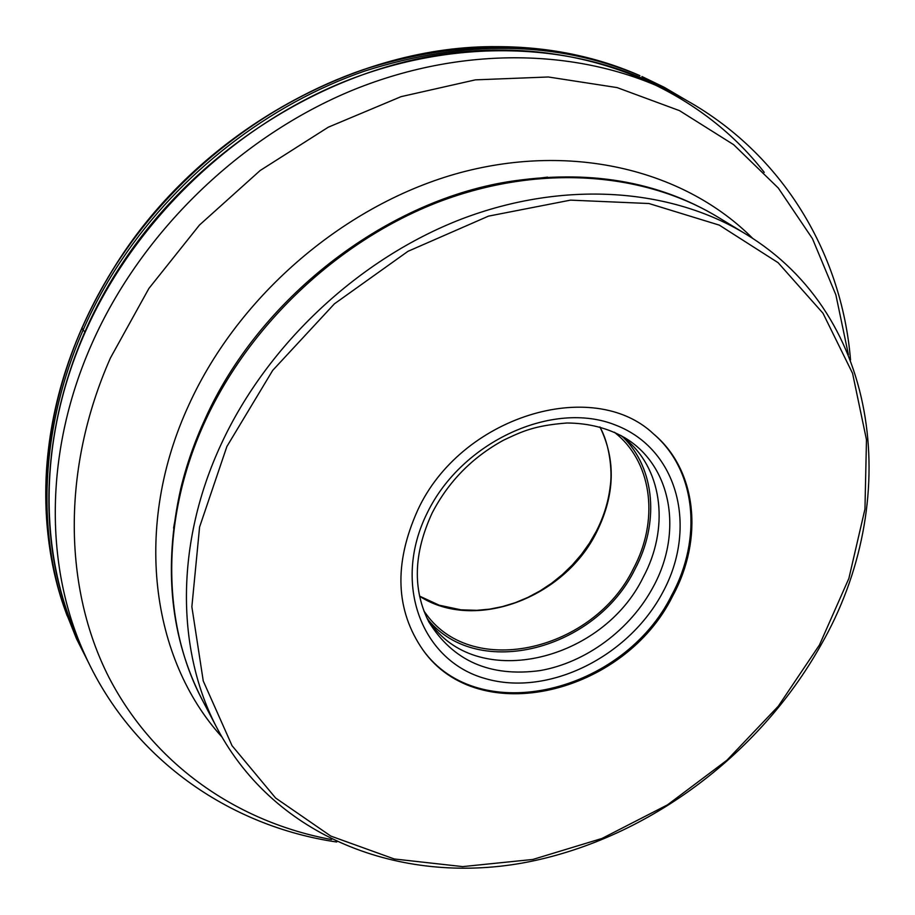 <?xml version="1.0" encoding="UTF-8"?>
<svg xmlns="http://www.w3.org/2000/svg" width="915" height="915" viewBox="0 0 915 915"><rect width="100%" height="100%" fill="white"/><g stroke="black" fill="none" stroke-linecap="round" stroke-linejoin="round"><path stroke-width="1.37" d="M676.986 95.263L663.032 88.023C574.368 42.033 455.213 36.897 343.159 82.098C231.335 127.665 133.693 222.414 85.175 332.191C38.556 437.141 38.384 550.556 77.283 637.572L83.62 651.96C44.389 564.212 44.698 449.585 92.049 343.308C141.345 232.158 240.382 136.049 353.636 89.762C467.119 43.84 587.579 48.884 676.986 95.263C780.392 148.71 841.686 251.808 850.538 359.972M672.788 595.791C703.624 539.164 697.161 470.241 653.459 433.847C592.783 376.374 460.622 416.314 417.617 510.364C393.667 563.8 395.474 610.362 423.016 650.05C479.06 729.804 624.876 693.73 672.788 595.791M652.99 433.458C696.281 469.921 702.56 538.512 671.873 594.887C624.121 692.506 478.945 728.706 422.65 649.558M426.676 617.579L431.4 624.327C479.574 690.962 602.871 660.481 643.188 577.308C668.945 529.522 663.421 471.671 627.255 440.584L620.816 435.437M622.943 437.027C655.437 468.709 659.383 523.586 634.976 569.153C596.008 649.444 478.454 680.989 428.129 619.798M423.908 611.026L426.367 614.365C473.604 679.536 594.144 649.947 633.409 568.615C658.491 521.927 652.978 465.392 617.636 434.922L614.457 432.246M81.927 327.684L83.036 330.201L85.278 331.951M69.689 618.769C29.875 514.058 46.871 375.573 123.376 261.747C199.939 146.743 331.013 66.109 458.083 52.235C585.417 38.682 699.483 88.778 764.254 172.375M67.161 615.818L66.235 613.222C28.354 508.934 46.059 372.439 121.535 260.066C179.614 173.175 268.724 104.23 364.65 71.073C464.637 39.368 556.229 40.82 639.425 75.442L637 74.39C553.987 39.745 462.59 38.213 362.82 69.78C267.1 102.8 178.219 171.54 120.288 258.224C44.995 370.358 27.404 506.624 65.331 610.728C49.845 567.117 43.577 520.097 46.539 469.692L46.539 469.692C51.48 396.424 76.037 325.9 120.231 258.11C204.331 129.198 358.966 44.984 497.451 46.654L497.451 46.654C358.451 45.018 204.308 129.118 120.22 257.893C76.071 325.568 51.503 396.161 46.539 469.692C44.698 499.167 46.15 527.692 50.908 555.268M66.406 613.713L65.331 610.728M582.569 56.467C555.359 49.959 526.983 46.688 497.451 46.654C547.948 46.905 594.464 56.158 637 74.39M639.917 75.659L637.446 74.584M641.941 76.528L664.313 87.337L687.748 101.108M848.411 354.665L835.875 294.87L812.474 238.701L778.276 188.01L733.681 144.707L679.525 110.658L617.133 87.6L548.325 76.986L475.4 79.857L401.056 96.658L328.279 127.196L260.123 170.545L199.481 225.033L148.916 288.419L110.429 357.982C61.179 469.338 63.764 588.62 108.862 677.249C154.646 765.786 238.369 822.322 331.573 839.57M221.796 736.838C150.964 658.811 132.469 526.216 189.233 404.087C239.41 294.344 346.213 203.473 460.256 172.661C574.506 142.031 685.884 171.197 752.885 238.563M173.576 528.047L180.804 488.393C186.477 464.969 194.575 441.819 205.086 418.956C258.945 298.919 383.465 202.124 507.562 181.833L547.593 177.144L507.562 181.833C587.762 169.183 657.874 180.953 717.92 217.118C643.908 172.123 539.713 163.774 439.6 201.586C339.682 239.73 250.447 323.098 205.566 420.282C160.136 517.993 161.749 623.904 202.615 700.581L217.53 729.038C176.08 651.297 174.742 543.327 221.556 443.363C267.786 343.937 359.412 258.339 461.663 218.994C564.097 179.969 670.318 188.181 745.382 233.817C882.483 316.544 902.384 503.479 820.972 644.983M226.886 446.509L272.704 370.381L334.41 303.826L407.976 251.316L488.461 216.146L570.491 200.133L648.929 203.519L719.293 225.124L778.105 262.685L822.974 313.204L852.574 373.354L866.471 439.726L864.961 509.072L848.891 578.372L819.497 644.903L778.276 706.231L726.968 760.205L667.515 804.845L602.024 838.437L532.873 859.448L462.658 866.608L394.262 858.979L330.807 836.081L275.621 798.017L232.055 745.702L203.256 681L191.864 606.805L199.584 527.051L226.886 446.509M427.225 512.938C391.723 584.09 422.009 661.282 485.465 678.621C548.485 697.001 628.982 656.707 662.986 591.913C697.825 527.452 678.347 449.071 615.452 425.04C553.118 399.958 461.789 441.442 427.225 512.938M653.401 586.538C682.933 532.45 672.056 466.09 624.934 437.828C608.063 428.106 588.745 423.165 567.003 422.993C534.36 425.555 522.579 431.228 503.662 440.126C472.151 457.374 448.293 481.736 432.052 513.201C413.557 553.346 412.482 589.557 428.803 621.834C453.039 661.03 490.097 677.283 539.976 670.604C586.08 662.643 630.595 629.509 653.401 586.538M599.943 426.985C616.035 459.982 614.937 495.015 596.649 532.072C564.395 598.055 474.553 632.036 419.573 596.203M65.491 611.174L76.517 638.807L88.766 663.066M120.791 257.458C145.382 220.607 174.674 187.575 208.677 158.364M83.62 651.96C130.365 758.558 229.356 826.291 336.731 842.017M173.587 528.001L180.804 488.393C163.076 567.62 170.35 638.35 202.615 700.581M717.92 217.118L745.382 233.817M217.53 729.038C275.587 837.728 400.45 884.622 522.008 863.108C644.046 841.057 758.775 756.293 820.949 645.041M419.55 596.1L439.177 605.192L460.885 609.813L476.715 610.328L489.628 609.138L502.564 606.565L515.374 602.642L527.898 597.404L539.999 590.93L551.528 583.312L562.348 574.62L572.355 564.955L581.402 554.456L589.409 543.224L596.26 531.386C603.9 516.483 608.589 501.146 610.339 485.396C612.375 471.797 609.916 444.416 599.84 426.95"/></g></svg>
